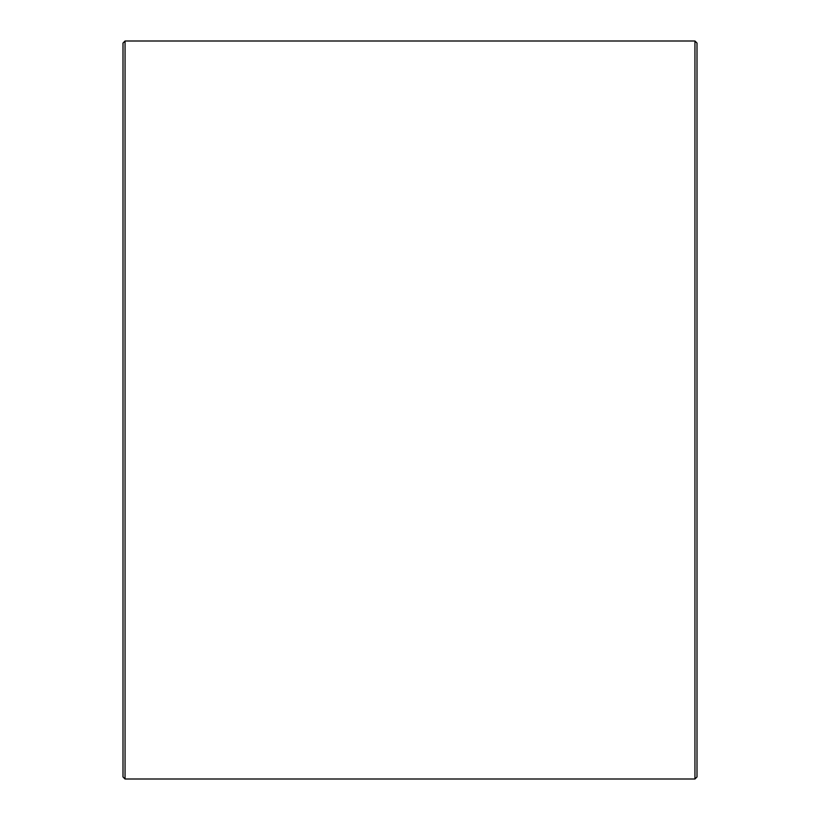 <?xml version="1.0" encoding="UTF-8"?>
<svg xmlns="http://www.w3.org/2000/svg" width="820" height="820" viewBox="0 0 820 820"><rect width="100%" height="100%" fill="white"/><g stroke="black" fill="none" stroke-linecap="round" stroke-linejoin="round"><path stroke-width="1.23" d="M123 776.95L123 43.05L125.05 41L125.05 779L123 776.95M694.95 41L697 43.05L697 776.95L694.95 779L694.95 41L125.05 41M694.95 779L125.05 779"/></g></svg>
